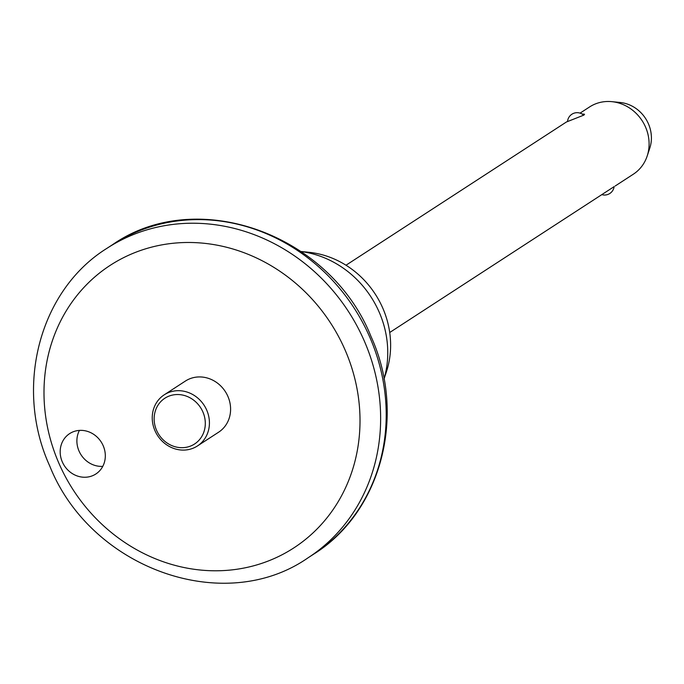 <?xml version="1.0" encoding="UTF-8"?>
<svg xmlns="http://www.w3.org/2000/svg" width="684" height="684" viewBox="0 0 684 684"><rect width="100%" height="100%" fill="white"/><g stroke="black" fill="none" stroke-linecap="round" stroke-linejoin="round"><path stroke-width="1.03" d="M79.421 430.398A24.068 21.914 -123 0 0 79.019 451.03A24.068 21.914 -123 0 0 102.78 466.351M103.19 445.72A24.068 21.914 57 0 1 95.863 473.986A24.068 21.914 57 0 1 62.304 461.888A24.068 21.914 57 0 1 69.631 433.622A24.068 21.914 57 0 1 103.19 445.72M202.892 411.948A27.283 24.829 -123 0 0 168.871 396.164A27.283 24.829 -123 0 0 156.55 430.279A27.283 24.829 -123 0 0 190.562 446.062A27.283 24.829 -123 0 0 202.892 411.948M154.935 430.629A30.489 27.753 57 0 1 164.22 394.822A30.489 27.753 57 0 1 206.73 410.152A30.489 27.753 57 0 1 197.445 445.959A30.489 27.753 57 0 1 154.935 430.629M389.718 332.501L614.121 186.629M581.956 113.972L584.529 114.237L583.939 115.066L566.908 121.803M197.445 445.959L218.615 432.202A30.489 27.753 -123 0 0 227.9 396.395A30.489 27.753 -123 0 0 185.39 381.065L164.22 394.822M384.015 378.945A96.282 87.646 -123 0 0 379.235 312.263A96.282 87.646 -123 0 0 301.251 251.575M384.032 379.039L386.4 371.865A88.262 80.336 -123 0 0 382.818 308.21A88.262 80.336 -123 0 0 308.681 252.268L301.165 251.515M615.13 186.039L633.341 174.198A40.117 36.517 -123 0 0 647.184 156.02A40.117 36.517 -123 0 0 645.551 127.087A40.117 36.517 -123 0 0 611.855 101.66A40.117 36.517 -123 0 0 589.625 106.918L580.066 113.134M647.184 156.02L649.8 148.103A33.67 30.643 -123 0 0 648.432 123.821A33.67 30.643 -123 0 0 620.157 102.48L611.855 101.66M369.882 337.4A184.543 167.982 -123 0 0 112.595 244.65C196.778 185.809 330.158 234.022 370.967 336.4C406.706 414.649 381.629 511.914 313.7 554.143A184.543 167.982 -123 0 0 369.882 337.4M345.112 350.037A168.495 153.378 -123 0 0 135.005 252.55A168.495 153.378 -123 0 0 58.892 463.239A168.495 153.378 -123 0 0 269 560.718A168.495 153.378 -123 0 0 345.112 350.037M112.595 244.65L107.02 248.275A184.543 167.982 57 0 1 364.315 341.025A184.543 167.982 57 0 1 308.125 557.759L313.7 554.143M107.02 248.275C39.099 290.486 14.013 387.751 49.752 466.018C90.562 568.387 223.924 616.609 308.125 557.759M566.609 121.872L346.001 265.221M583.666 115.228A9.627 9.627 0 0 0 567.558 121.316M601.877 194.649A9.627 9.627 0 0 0 614.129 186.578"/></g></svg>

